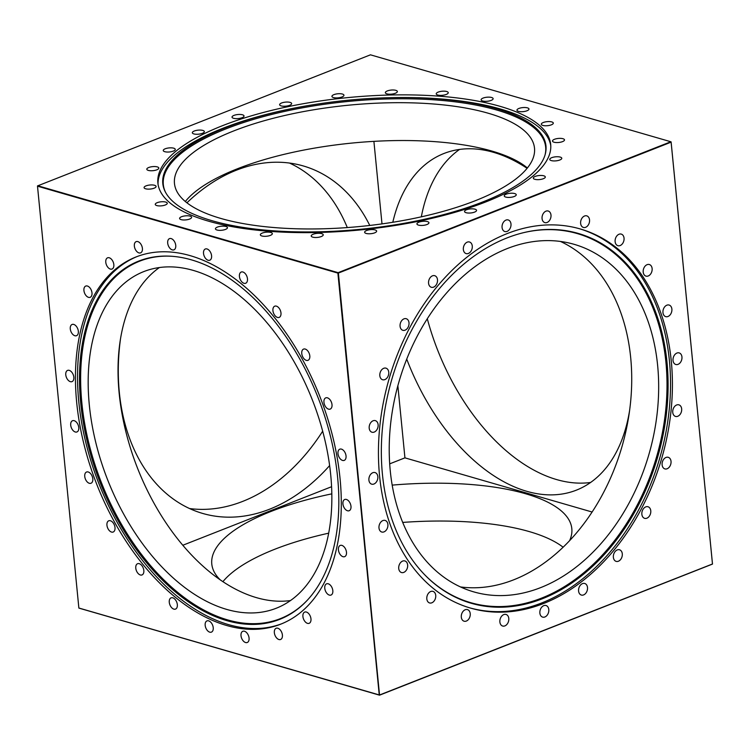 <?xml version="1.0" encoding="UTF-8"?>
<svg xmlns="http://www.w3.org/2000/svg" width="750" height="750" viewBox="0 0 750 750"><rect width="100%" height="100%" fill="white"/><g stroke="black" fill="none" stroke-linecap="round" stroke-linejoin="round"><path stroke-width="1.12" d="M681.666 408.881A6.038 4.341 106.1 0 0 678.881 404.841A6.038 4.341 106.1 0 0 672.741 412.387A6.038 4.341 106.1 0 0 675.525 416.428A6.038 4.341 106.1 0 0 681.666 408.881M671.025 461.353A6.038 4.341 106.1 0 0 668.25 457.312A6.038 4.341 106.1 0 0 662.109 464.869A6.038 4.341 106.1 0 0 664.894 468.909A6.038 4.341 106.1 0 0 671.025 461.353M650.775 510.788A6.038 4.341 106.1 0 0 648 506.747A6.038 4.341 106.1 0 0 641.859 514.303A6.038 4.341 106.1 0 0 644.644 518.344A6.038 4.341 106.1 0 0 650.775 510.788M622.294 553.819A6.038 4.341 106.1 0 0 619.509 549.778A6.038 4.341 106.1 0 0 613.369 557.334A6.038 4.341 106.1 0 0 616.153 561.375A6.038 4.341 106.1 0 0 622.294 553.819M587.503 587.512A6.038 4.341 106.1 0 0 584.719 583.472A6.038 4.341 106.1 0 0 578.587 591.019A6.038 4.341 106.1 0 0 581.362 595.059A6.038 4.341 106.1 0 0 587.503 587.512M548.794 609.562A6.038 4.341 106.1 0 0 546.009 605.522A6.038 4.341 106.1 0 0 539.869 613.078A6.038 4.341 106.1 0 0 542.653 617.119A6.038 4.341 106.1 0 0 548.794 609.562M508.791 618.478A6.038 4.341 106.1 0 0 506.006 614.438A6.038 4.341 106.1 0 0 499.875 621.994A6.038 4.341 106.1 0 0 502.65 626.034A6.038 4.341 106.1 0 0 508.791 618.478M470.231 613.65A6.038 4.341 106.1 0 0 467.447 609.609A6.038 4.341 106.1 0 0 461.306 617.166A6.038 4.341 106.1 0 0 464.091 621.206A6.038 4.341 106.1 0 0 470.231 613.65M435.731 595.406A6.038 4.341 106.1 0 0 432.947 591.366A6.038 4.341 106.1 0 0 426.816 598.913A6.038 4.341 106.1 0 0 429.6 602.953A6.038 4.341 106.1 0 0 435.731 595.406M407.653 564.984A6.038 4.341 106.1 0 0 404.869 560.944A6.038 4.341 106.1 0 0 398.728 568.5A6.038 4.341 106.1 0 0 401.512 572.541A6.038 4.341 106.1 0 0 407.653 564.984M387.9 524.466A6.038 4.341 106.1 0 0 385.125 520.425A6.038 4.341 106.1 0 0 378.984 527.972A6.038 4.341 106.1 0 0 381.769 532.022A6.038 4.341 106.1 0 0 387.9 524.466M377.831 476.606A6.038 4.341 106.1 0 0 375.047 472.566A6.038 4.341 106.1 0 0 368.906 480.113A6.038 4.341 106.1 0 0 371.691 484.163A6.038 4.341 106.1 0 0 377.831 476.606M378.122 424.669A6.038 4.341 106.1 0 0 375.338 420.628A6.038 4.341 106.1 0 0 369.197 428.184A6.038 4.341 106.1 0 0 371.981 432.225A6.038 4.341 106.1 0 0 378.122 424.669M388.753 372.197A6.038 4.341 106.1 0 0 385.969 368.156A6.038 4.341 106.1 0 0 379.828 375.703A6.038 4.341 106.1 0 0 382.613 379.744A6.038 4.341 106.1 0 0 388.753 372.197M409.003 322.762A6.038 4.341 106.1 0 0 406.219 318.712A6.038 4.341 106.1 0 0 400.078 326.269A6.038 4.341 106.1 0 0 402.863 330.309A6.038 4.341 106.1 0 0 409.003 322.762M437.494 279.731A6.038 4.341 106.1 0 0 434.709 275.691A6.038 4.341 106.1 0 0 428.569 283.238A6.038 4.341 106.1 0 0 431.353 287.278A6.038 4.341 106.1 0 0 437.494 279.731M472.275 246.037A6.038 4.341 106.1 0 0 469.491 241.997A6.038 4.341 106.1 0 0 463.35 249.553A6.038 4.341 106.1 0 0 466.134 253.594A6.038 4.341 106.1 0 0 472.275 246.037M510.984 223.987A6.038 4.341 106.1 0 0 508.2 219.947A6.038 4.341 106.1 0 0 502.069 227.494A6.038 4.341 106.1 0 0 504.844 231.534A6.038 4.341 106.1 0 0 510.984 223.987M550.988 215.072A6.038 4.341 106.1 0 0 548.203 211.022A6.038 4.341 106.1 0 0 542.062 218.578A6.038 4.341 106.1 0 0 544.847 222.619A6.038 4.341 106.1 0 0 550.988 215.072M589.547 219.9A6.038 4.341 106.1 0 0 586.763 215.859A6.038 4.341 106.1 0 0 580.631 223.406A6.038 4.341 106.1 0 0 583.416 227.447A6.038 4.341 106.1 0 0 589.547 219.9M624.047 238.144A6.038 4.341 106.1 0 0 621.262 234.103A6.038 4.341 106.1 0 0 615.122 241.659A6.038 4.341 106.1 0 0 617.906 245.7A6.038 4.341 106.1 0 0 624.047 238.144M652.125 268.566A6.038 4.341 106.1 0 0 649.341 264.525A6.038 4.341 106.1 0 0 643.2 272.072A6.038 4.341 106.1 0 0 645.984 276.122A6.038 4.341 106.1 0 0 652.125 268.566M671.878 309.084A6.038 4.341 106.1 0 0 669.094 305.044A6.038 4.341 106.1 0 0 662.953 312.591A6.038 4.341 106.1 0 0 665.737 316.641A6.038 4.341 106.1 0 0 671.878 309.084M681.947 356.944A6.038 4.341 106.1 0 0 679.163 352.903A6.038 4.341 106.1 0 0 673.031 360.45A6.038 4.341 106.1 0 0 675.816 364.5A6.038 4.341 106.1 0 0 681.947 356.944M671.287 361.134A197.344 141.956 106.1 0 0 580.284 228.966A197.344 141.956 106.1 0 0 379.566 475.922A197.344 141.956 106.1 0 0 470.578 608.1A197.344 141.956 106.1 0 0 671.287 361.134M469.631 607.819A197.344 141.956 106.1 0 0 669.403 360.591A197.344 141.956 106.1 0 0 579.338 228.694M382.434 474.309A192.506 138.478 106.1 0 0 425.016 575.1A192.506 138.478 106.1 0 0 588.731 569.822A192.506 138.478 106.1 0 0 667.003 362.344A192.506 138.478 106.1 0 0 524.147 232.528A192.506 138.478 106.1 0 0 382.434 474.309M424.744 574.819A192.084 138.178 106.1 0 0 587.991 569.119A192.084 138.178 106.1 0 0 665.925 362.241A192.084 138.178 106.1 0 0 523.762 232.622M657.638 365.494A180.881 130.116 106.1 0 0 574.228 244.35A180.881 130.116 106.1 0 0 390.253 470.709A180.881 130.116 106.1 0 0 473.672 591.853A180.881 130.116 106.1 0 0 657.638 365.494M460.491 586.941A180.881 130.116 106.1 0 0 630.694 357.703A180.881 130.116 106.1 0 0 560.466 241.463M379.753 694.913L712.472 563.991L671.109 142.153L338.391 273.066L379.519 695.091L338.119 272.916L671.109 141.9L712.5 564.075L379.519 695.091L78.891 608.1L379.519 695.091L712.5 564.075L671.109 142.153M712.472 563.991L671.109 141.9L338.391 273.066M426.956 224.512A6.038 2.034 -5.6 0 0 428.934 222.759A6.038 2.034 -5.6 0 0 425.278 221.259A6.038 2.034 -5.6 0 0 418.903 222.178A6.038 2.034 -5.6 0 0 416.925 223.931A6.038 2.034 -5.6 0 0 420.581 225.431A6.038 2.034 -5.6 0 0 426.956 224.512M374.662 232.847A6.038 2.034 -5.6 0 0 376.641 231.094A6.038 2.034 -5.6 0 0 372.984 229.603A6.038 2.034 -5.6 0 0 366.6 230.522A6.038 2.034 -5.6 0 0 364.622 232.275A6.038 2.034 -5.6 0 0 368.278 233.766A6.038 2.034 -5.6 0 0 374.662 232.847M321.244 236.559A6.038 2.034 -5.6 0 0 323.231 234.806A6.038 2.034 -5.6 0 0 319.575 233.316A6.038 2.034 -5.6 0 0 313.191 234.234A6.038 2.034 -5.6 0 0 311.212 235.988A6.038 2.034 -5.6 0 0 314.869 237.478A6.038 2.034 -5.6 0 0 321.244 236.559M270.366 235.388A6.038 2.034 -5.6 0 0 272.344 233.634A6.038 2.034 -5.6 0 0 268.688 232.144A6.038 2.034 -5.6 0 0 262.312 233.062A6.038 2.034 -5.6 0 0 260.334 234.816A6.038 2.034 -5.6 0 0 263.991 236.306A6.038 2.034 -5.6 0 0 270.366 235.388M225.469 229.416A6.038 2.034 -5.6 0 0 227.456 227.662A6.038 2.034 -5.6 0 0 223.8 226.172A6.038 2.034 -5.6 0 0 217.416 227.081A6.038 2.034 -5.6 0 0 215.438 228.844A6.038 2.034 -5.6 0 0 219.094 230.334A6.038 2.034 -5.6 0 0 225.469 229.416M189.637 219.047A6.038 2.034 -5.6 0 0 191.616 217.294A6.038 2.034 -5.6 0 0 187.959 215.794A6.038 2.034 -5.6 0 0 181.584 216.713A6.038 2.034 -5.6 0 0 179.606 218.466A6.038 2.034 -5.6 0 0 183.262 219.966A6.038 2.034 -5.6 0 0 189.637 219.047M165.291 204.984A6.038 2.034 -5.6 0 0 167.269 203.231A6.038 2.034 -5.6 0 0 163.613 201.741A6.038 2.034 -5.6 0 0 157.238 202.659A6.038 2.034 -5.6 0 0 155.259 204.412A6.038 2.034 -5.6 0 0 158.916 205.903A6.038 2.034 -5.6 0 0 165.291 204.984M154.106 188.194A6.038 2.034 -5.6 0 0 156.084 186.441A6.038 2.034 -5.6 0 0 152.428 184.95A6.038 2.034 -5.6 0 0 146.053 185.869A6.038 2.034 -5.6 0 0 144.075 187.622A6.038 2.034 -5.6 0 0 147.731 189.113A6.038 2.034 -5.6 0 0 154.106 188.194M156.834 169.819A6.038 2.034 -5.6 0 0 158.812 168.066A6.038 2.034 -5.6 0 0 155.156 166.566A6.038 2.034 -5.6 0 0 148.781 167.484A6.038 2.034 -5.6 0 0 146.803 169.238A6.038 2.034 -5.6 0 0 150.459 170.738A6.038 2.034 -5.6 0 0 156.834 169.819M173.287 151.106A6.038 2.034 -5.6 0 0 175.275 149.353A6.038 2.034 -5.6 0 0 171.609 147.863A6.038 2.034 -5.6 0 0 165.234 148.772A6.038 2.034 -5.6 0 0 163.256 150.534A6.038 2.034 -5.6 0 0 166.912 152.025A6.038 2.034 -5.6 0 0 173.287 151.106M202.359 133.331A6.038 2.034 -5.6 0 0 204.338 131.578A6.038 2.034 -5.6 0 0 200.681 130.087A6.038 2.034 -5.6 0 0 194.306 131.006A6.038 2.034 -5.6 0 0 192.328 132.759A6.038 2.034 -5.6 0 0 195.984 134.25A6.038 2.034 -5.6 0 0 202.359 133.331M242.053 117.713A6.038 2.034 -5.6 0 0 244.031 115.959A6.038 2.034 -5.6 0 0 240.375 114.469A6.038 2.034 -5.6 0 0 234 115.388A6.038 2.034 -5.6 0 0 232.022 117.141A6.038 2.034 -5.6 0 0 235.678 118.631A6.038 2.034 -5.6 0 0 242.053 117.713M289.669 105.309A6.038 2.034 -5.6 0 0 291.656 103.556A6.038 2.034 -5.6 0 0 288 102.066A6.038 2.034 -5.6 0 0 281.616 102.984A6.038 2.034 -5.6 0 0 279.637 104.737A6.038 2.034 -5.6 0 0 283.294 106.228A6.038 2.034 -5.6 0 0 289.669 105.309M341.972 96.975A6.038 2.034 -5.6 0 0 343.95 95.222A6.038 2.034 -5.6 0 0 340.294 93.722A6.038 2.034 -5.6 0 0 333.919 94.641A6.038 2.034 -5.6 0 0 331.931 96.394A6.038 2.034 -5.6 0 0 335.587 97.894A6.038 2.034 -5.6 0 0 341.972 96.975M395.381 93.263A6.038 2.034 -5.6 0 0 397.359 91.509A6.038 2.034 -5.6 0 0 393.703 90.009A6.038 2.034 -5.6 0 0 387.328 90.928A6.038 2.034 -5.6 0 0 385.35 92.681A6.038 2.034 -5.6 0 0 389.006 94.181A6.038 2.034 -5.6 0 0 395.381 93.263M446.259 94.434A6.038 2.034 -5.6 0 0 448.247 92.681A6.038 2.034 -5.6 0 0 444.591 91.181A6.038 2.034 -5.6 0 0 438.206 92.1A6.038 2.034 -5.6 0 0 436.228 93.853A6.038 2.034 -5.6 0 0 439.884 95.353A6.038 2.034 -5.6 0 0 446.259 94.434M491.156 100.406A6.038 2.034 -5.6 0 0 493.134 98.653A6.038 2.034 -5.6 0 0 489.478 97.162A6.038 2.034 -5.6 0 0 483.103 98.072A6.038 2.034 -5.6 0 0 481.116 99.834A6.038 2.034 -5.6 0 0 484.781 101.325A6.038 2.034 -5.6 0 0 491.156 100.406M526.987 110.775A6.038 2.034 -5.6 0 0 528.975 109.022A6.038 2.034 -5.6 0 0 525.319 107.531A6.038 2.034 -5.6 0 0 518.934 108.45A6.038 2.034 -5.6 0 0 516.956 110.203A6.038 2.034 -5.6 0 0 520.613 111.694A6.038 2.034 -5.6 0 0 526.987 110.775M551.334 124.837A6.038 2.034 -5.6 0 0 553.312 123.084A6.038 2.034 -5.6 0 0 549.656 121.594A6.038 2.034 -5.6 0 0 543.281 122.503A6.038 2.034 -5.6 0 0 541.303 124.256A6.038 2.034 -5.6 0 0 544.959 125.756A6.038 2.034 -5.6 0 0 551.334 124.837M562.519 141.628A6.038 2.034 -5.6 0 0 564.506 139.875A6.038 2.034 -5.6 0 0 560.841 138.384A6.038 2.034 -5.6 0 0 554.466 139.294A6.038 2.034 -5.6 0 0 552.488 141.047A6.038 2.034 -5.6 0 0 556.144 142.547A6.038 2.034 -5.6 0 0 562.519 141.628M559.791 160.003A6.038 2.034 -5.6 0 0 561.778 158.25A6.038 2.034 -5.6 0 0 558.113 156.759A6.038 2.034 -5.6 0 0 551.737 157.678A6.038 2.034 -5.6 0 0 549.759 159.431A6.038 2.034 -5.6 0 0 553.416 160.922A6.038 2.034 -5.6 0 0 559.791 160.003M543.337 178.716A6.038 2.034 -5.6 0 0 545.316 176.962A6.038 2.034 -5.6 0 0 541.659 175.472A6.038 2.034 -5.6 0 0 535.284 176.391A6.038 2.034 -5.6 0 0 533.306 178.144A6.038 2.034 -5.6 0 0 536.962 179.634A6.038 2.034 -5.6 0 0 543.337 178.716M514.266 196.491A6.038 2.034 -5.6 0 0 516.244 194.738A6.038 2.034 -5.6 0 0 512.587 193.238A6.038 2.034 -5.6 0 0 506.213 194.156A6.038 2.034 -5.6 0 0 504.234 195.909A6.038 2.034 -5.6 0 0 507.891 197.409A6.038 2.034 -5.6 0 0 514.266 196.491M474.572 212.109A6.038 2.034 -5.6 0 0 476.55 210.356A6.038 2.034 -5.6 0 0 472.894 208.856A6.038 2.034 -5.6 0 0 466.519 209.775A6.038 2.034 -5.6 0 0 464.541 211.528A6.038 2.034 -5.6 0 0 468.197 213.028A6.038 2.034 -5.6 0 0 474.572 212.109M485.972 201.853A197.344 66.459 -5.6 0 0 550.688 144.488A197.344 66.459 -5.6 0 0 431.119 95.644A197.344 66.459 -5.6 0 0 222.6 125.644A197.344 66.459 -5.6 0 0 157.884 183A197.344 66.459 -5.6 0 0 277.453 231.853A197.344 66.459 -5.6 0 0 485.972 201.853M550.781 145.819A197.344 66.459 -5.6 0 0 384.553 97.828L383.663 97.856A192.506 64.828 -5.6 0 0 312.675 104.822A192.506 64.828 -5.6 0 0 225.928 127.575A192.506 64.828 -5.6 0 0 165.253 191.766A192.506 64.828 -5.6 0 0 291.103 231.694A192.506 64.828 -5.6 0 0 482.841 201.919A192.506 64.828 -5.6 0 0 545.166 154.519A192.506 64.828 -5.6 0 0 383.663 97.856M312.675 104.822L311.794 104.962A197.344 66.459 -5.6 0 0 222.863 128.287A197.344 66.459 -5.6 0 0 158.053 184.322M545.006 155.072A192.084 64.688 -5.6 0 0 439.894 100.275A192.084 64.688 -5.6 0 0 226.312 128.737A192.084 64.688 -5.6 0 0 165.516 192.281M475.191 200.756A180.881 60.919 -5.6 0 0 534.506 148.172A180.881 60.919 -5.6 0 0 424.913 103.406A180.881 60.919 -5.6 0 0 233.794 130.903A180.881 60.919 -5.6 0 0 174.469 183.478A180.881 60.919 -5.6 0 0 284.062 228.244A180.881 60.919 -5.6 0 0 475.191 200.756M527.372 167.981A180.881 60.919 -5.6 0 0 237.506 168.741A180.881 60.919 -5.6 0 0 185.316 201.516M37.734 185.747L338.119 272.662L670.837 141.75L370.453 54.825L37.5 185.925L338.119 272.916L37.5 186.178L78.863 608.025L379.247 694.941L337.884 273.103L37.5 186.178M338.119 272.662L379.547 695.175L78.863 608.025M322.678 431.184A180.881 130.116 -73.9 0 1 242.672 501.403A180.881 130.116 -73.9 0 1 189.534 508.538M329.634 465.572A180.881 130.116 -73.9 0 1 269.616 509.194A180.881 130.116 -73.9 0 1 202.716 513.45A180.881 130.116 -73.9 0 1 120.459 339.159M186.919 202.809A180.881 130.116 -73.9 0 1 236.381 170.194A180.881 130.116 -73.9 0 1 303.281 165.947A180.881 130.116 -73.9 0 1 369.769 225.45M404.934 457.856L397.866 385.819L404.934 457.856L389.7 463.847L404.934 457.856L592.069 512.006L404.934 457.856M381.994 223.894L373.903 141.366L381.994 223.894M331.584 486.712L182.784 545.269L331.584 486.712M289.509 163.059A180.881 130.116 -73.9 0 1 347.297 227.578M590.578 482.475A180.881 109.894 68.5 0 1 427.322 318.816M629.541 410.841A180.881 109.894 68.5 0 1 576.366 490.153A180.881 109.894 68.5 0 1 406.753 359.175M392.803 222.272A180.881 109.894 68.5 0 1 443.906 153.506A180.881 109.894 68.5 0 1 527.109 168.309M421.331 216.825A180.881 109.894 68.5 0 1 459.544 149.438M346.472 552.206A6.038 3.666 -111.5 0 0 340.228 545.428A6.038 3.666 -111.5 0 0 338.419 549.872A6.038 3.666 -111.5 0 0 344.653 556.659A6.038 3.666 -111.5 0 0 346.472 552.206M332.822 590.606A6.038 3.666 -111.5 0 0 326.588 583.828A6.038 3.666 -111.5 0 0 324.769 588.272A6.038 3.666 -111.5 0 0 331.003 595.059A6.038 3.666 -111.5 0 0 332.822 590.606M310.969 618.862A6.038 3.666 -111.5 0 0 304.734 612.075A6.038 3.666 -111.5 0 0 302.916 616.528A6.038 3.666 -111.5 0 0 309.159 623.316A6.038 3.666 -111.5 0 0 310.969 618.862M282.403 635.044A6.038 3.666 -111.5 0 0 276.169 628.266A6.038 3.666 -111.5 0 0 274.35 632.709A6.038 3.666 -111.5 0 0 280.584 639.497A6.038 3.666 -111.5 0 0 282.403 635.044M249.066 638.053A6.038 3.666 -111.5 0 0 242.831 631.275A6.038 3.666 -111.5 0 0 241.012 635.719A6.038 3.666 -111.5 0 0 247.247 642.506A6.038 3.666 -111.5 0 0 249.066 638.053M213.225 627.684A6.038 3.666 -111.5 0 0 206.991 620.897A6.038 3.666 -111.5 0 0 205.172 625.35A6.038 3.666 -111.5 0 0 211.406 632.128A6.038 3.666 -111.5 0 0 213.225 627.684M177.338 604.641A6.038 3.666 -111.5 0 0 171.094 597.853A6.038 3.666 -111.5 0 0 169.275 602.306A6.038 3.666 -111.5 0 0 175.519 609.094A6.038 3.666 -111.5 0 0 177.338 604.641M143.831 570.497A6.038 3.666 -111.5 0 0 137.597 563.709A6.038 3.666 -111.5 0 0 135.778 568.162A6.038 3.666 -111.5 0 0 142.012 574.941A6.038 3.666 -111.5 0 0 143.831 570.497M115.003 527.569A6.038 3.666 -111.5 0 0 108.759 520.791A6.038 3.666 -111.5 0 0 106.941 525.244A6.038 3.666 -111.5 0 0 113.184 532.022A6.038 3.666 -111.5 0 0 115.003 527.569M92.803 478.8A6.038 3.666 -111.5 0 0 86.569 472.022A6.038 3.666 -111.5 0 0 84.75 476.475A6.038 3.666 -111.5 0 0 90.994 483.253A6.038 3.666 -111.5 0 0 92.803 478.8M78.769 427.509A6.038 3.666 -111.5 0 0 72.525 420.722A6.038 3.666 -111.5 0 0 70.706 425.175A6.038 3.666 -111.5 0 0 76.95 431.953A6.038 3.666 -111.5 0 0 78.769 427.509M73.828 377.175A6.038 3.666 -111.5 0 0 67.594 370.397A6.038 3.666 -111.5 0 0 65.775 374.85A6.038 3.666 -111.5 0 0 72.009 381.628A6.038 3.666 -111.5 0 0 73.828 377.175M78.338 331.247A6.038 3.666 -111.5 0 0 72.103 324.469A6.038 3.666 -111.5 0 0 70.284 328.912A6.038 3.666 -111.5 0 0 76.519 335.7A6.038 3.666 -111.5 0 0 78.338 331.247M91.988 292.847A6.038 3.666 -111.5 0 0 85.744 286.069A6.038 3.666 -111.5 0 0 83.925 290.512A6.038 3.666 -111.5 0 0 90.169 297.3A6.038 3.666 -111.5 0 0 91.988 292.847M113.831 264.591A6.038 3.666 -111.5 0 0 107.597 257.812A6.038 3.666 -111.5 0 0 105.778 262.266A6.038 3.666 -111.5 0 0 112.022 269.044A6.038 3.666 -111.5 0 0 113.831 264.591M142.406 248.409A6.038 3.666 -111.5 0 0 136.172 241.631A6.038 3.666 -111.5 0 0 134.353 246.075A6.038 3.666 -111.5 0 0 140.588 252.863A6.038 3.666 -111.5 0 0 142.406 248.409M175.744 245.4A6.038 3.666 -111.5 0 0 169.509 238.622A6.038 3.666 -111.5 0 0 167.691 243.066A6.038 3.666 -111.5 0 0 173.925 249.853A6.038 3.666 -111.5 0 0 175.744 245.4M211.584 255.769A6.038 3.666 -111.5 0 0 205.341 248.991A6.038 3.666 -111.5 0 0 203.531 253.444A6.038 3.666 -111.5 0 0 209.766 260.222A6.038 3.666 -111.5 0 0 211.584 255.769M247.472 278.812A6.038 3.666 -111.5 0 0 241.237 272.034A6.038 3.666 -111.5 0 0 239.419 276.488A6.038 3.666 -111.5 0 0 245.653 283.266A6.038 3.666 -111.5 0 0 247.472 278.812M280.978 312.956A6.038 3.666 -111.5 0 0 274.744 306.178A6.038 3.666 -111.5 0 0 272.925 310.631A6.038 3.666 -111.5 0 0 279.159 317.409A6.038 3.666 -111.5 0 0 280.978 312.956M309.806 355.884A6.038 3.666 -111.5 0 0 303.572 349.097A6.038 3.666 -111.5 0 0 301.753 353.55A6.038 3.666 -111.5 0 0 307.987 360.328A6.038 3.666 -111.5 0 0 309.806 355.884M332.006 404.653A6.038 3.666 -111.5 0 0 325.763 397.866A6.038 3.666 -111.5 0 0 323.944 402.319A6.038 3.666 -111.5 0 0 330.188 409.097A6.038 3.666 -111.5 0 0 332.006 404.653M346.041 455.944A6.038 3.666 -111.5 0 0 339.806 449.166A6.038 3.666 -111.5 0 0 337.987 453.619A6.038 3.666 -111.5 0 0 344.222 460.397A6.038 3.666 -111.5 0 0 346.041 455.944M350.981 506.278A6.038 3.666 -111.5 0 0 344.738 499.491A6.038 3.666 -111.5 0 0 342.928 503.944A6.038 3.666 -111.5 0 0 349.163 510.731A6.038 3.666 -111.5 0 0 350.981 506.278M340.059 478.669A197.344 119.897 -111.5 0 0 136.116 256.922A197.344 119.897 -111.5 0 0 76.688 402.459A197.344 119.897 -111.5 0 0 280.631 624.206A197.344 119.897 -111.5 0 0 340.059 478.669M137.166 256.519A197.344 119.897 -111.5 0 0 78.778 401.634A197.344 119.897 -111.5 0 0 281.672 623.784M80.709 403.078A192.506 116.963 -111.5 0 0 172.266 589.228A192.506 116.963 -111.5 0 0 307.162 600.384A192.506 116.963 -111.5 0 0 337.622 477.422A192.506 116.963 -111.5 0 0 171.769 256.275A192.506 116.963 -111.5 0 0 80.709 403.078M172.238 256.303A192.084 116.709 -111.5 0 0 81.844 402.825A192.084 116.709 -111.5 0 0 172.959 588.366A192.084 116.709 -111.5 0 0 307.481 600.037M330.712 474.844A180.881 109.894 -111.5 0 0 143.784 271.594A180.881 109.894 -111.5 0 0 89.316 404.991A180.881 109.894 -111.5 0 0 276.244 608.241A180.881 109.894 -111.5 0 0 330.712 474.844M159.422 267.525A180.881 109.894 -111.5 0 0 119.166 393.244A180.881 109.894 -111.5 0 0 290.456 600.562M222.891 581.691A180.881 60.919 174.4 0 1 274.809 549.244A180.881 60.919 174.4 0 1 328.669 533.175M220.369 579.984A180.881 60.919 174.4 0 1 211.781 563.981A180.881 60.919 174.4 0 1 271.097 511.406A180.881 60.919 174.4 0 1 331.819 493.856M712.5 564.075L379.547 695.175M392.184 485.119A180.881 60.919 174.4 0 1 571.819 528.684A180.881 60.919 174.4 0 1 569.663 540.544M402.703 522.422A180.881 60.919 174.4 0 1 563.081 547.191"/></g></svg>
